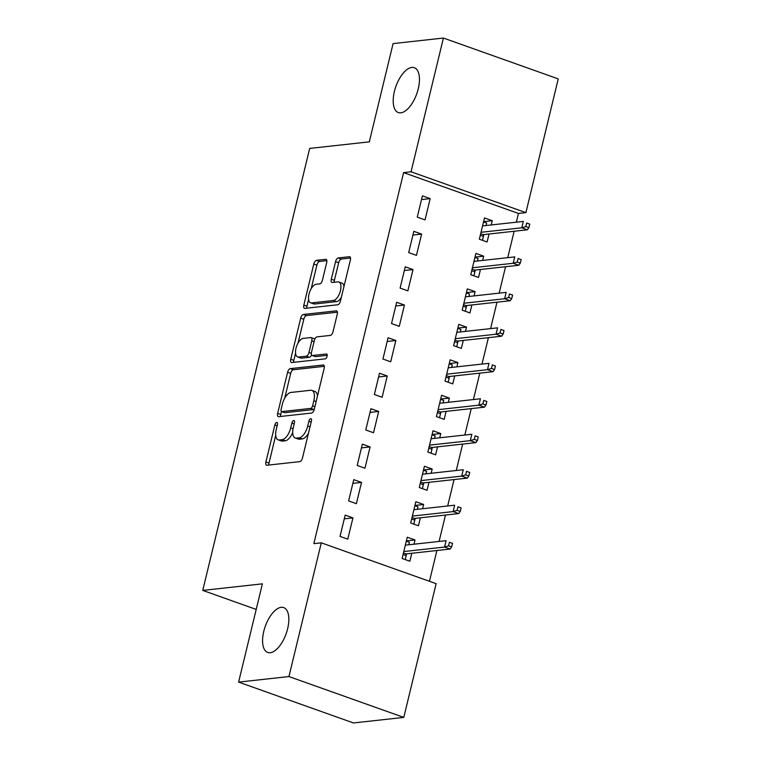 <?xml version="1.0" encoding="UTF-8"?>
<svg xmlns="http://www.w3.org/2000/svg" width="761" height="761" viewBox="0 0 761 761"><rect width="100%" height="100%" fill="white"/><g stroke="black" fill="none" stroke-linecap="round" stroke-linejoin="round"><path stroke-width="1.14" d="M276.719 422.403A2.559 1.189 -70.4 0 0 274.854 424.98L265.903 461.975A3.653 1.693 -70.4 0 0 266.502 465.209A3.653 1.693 -70.4 0 0 266.892 465.256L299.815 461.623A3.653 1.693 -70.4 0 0 302.488 457.941L311.439 420.947A2.559 1.189 -70.4 0 0 311.021 418.683A2.559 1.189 -70.4 0 0 310.745 418.655A2.559 1.189 -70.4 0 0 308.88 421.233L307.72 426.017A11.691 5.432 -70.4 0 1 299.168 437.803L296.429 438.108A11.691 5.432 -70.4 0 1 295.201 437.975A11.691 5.432 -70.4 0 1 293.27 427.606L294.421 422.821A2.559 1.189 -70.4 0 0 294.003 420.557A2.559 1.189 -70.4 0 0 293.736 420.529A2.559 1.189 -70.4 0 0 291.863 423.106L290.702 427.891A11.691 5.432 -70.4 0 1 282.16 439.677L279.411 439.982A11.691 5.432 -70.4 0 1 278.193 439.848A11.691 5.432 -70.4 0 1 276.253 429.48L277.413 424.695A2.559 1.189 -70.4 0 0 276.985 422.431A2.559 1.189 -70.4 0 0 276.719 422.403M400.828 112.828A23.81 11.073 -70.4 0 0 417.57 91.33A23.81 11.073 -70.4 0 0 414.298 67.691A23.81 11.073 -70.4 0 0 411.815 67.425A23.81 11.073 -70.4 0 0 395.073 88.923A23.81 11.073 -70.4 0 0 398.345 112.561A23.81 11.073 -70.4 0 0 400.828 112.828M270.212 652.729A23.81 11.073 -70.4 0 0 286.954 631.23A23.81 11.073 -70.4 0 0 283.691 607.582A23.81 11.073 -70.4 0 0 281.199 607.316A23.81 11.073 -70.4 0 0 264.457 628.814A23.81 11.073 -70.4 0 0 267.729 652.462A23.81 11.073 -70.4 0 0 270.212 652.729M326.688 262.602A3.653 1.693 -70.4 0 0 326.079 259.368A3.653 1.693 -70.4 0 0 325.698 259.33L316.462 260.348A3.653 1.693 -70.4 0 0 313.789 264.029L303.848 305.113A3.653 1.693 -70.4 0 0 304.457 308.348A3.653 1.693 -70.4 0 0 304.838 308.395L337.77 304.771A3.653 1.693 -70.4 0 0 340.443 301.08L350.374 259.996A3.653 1.693 -70.4 0 0 349.775 256.761A3.653 1.693 -70.4 0 0 349.394 256.714L338.226 257.941A3.653 1.693 -70.4 0 0 335.563 261.632L331.301 279.211A3.653 1.693 -70.4 0 0 331.91 282.455A3.653 1.693 -70.4 0 0 332.291 282.493L337.827 281.884A9.769 4.537 -70.4 0 1 338.845 281.989A9.769 4.537 -70.4 0 1 340.186 291.691A9.769 4.537 -70.4 0 1 333.318 300.509L311.639 302.897A9.769 4.537 -70.4 0 1 310.621 302.792A9.769 4.537 -70.4 0 1 309.28 293.09A9.769 4.537 -70.4 0 1 316.148 284.272L319.763 283.872A3.653 1.693 -70.4 0 0 322.436 280.191L326.688 262.602M516.329 222.193L518.441 213.451L403.606 172.604L313.836 543.649L321.294 542.831L436.139 583.677L403.787 717.404L288.942 676.558L321.294 542.831M403.606 172.604L411.054 171.786L443.416 38.05L558.251 78.897L525.899 212.633L411.054 171.786M403.787 717.404L353.456 722.95L238.621 682.103L262.393 583.839L202.749 590.412L309.679 148.424L369.313 141.85L393.085 43.596L443.416 38.05M238.621 682.103L288.942 676.558M290.264 368.628A3.653 1.693 -70.4 0 0 287.591 372.31L277.651 413.404A3.653 1.693 -70.4 0 0 278.26 416.638A3.653 1.693 -70.4 0 0 278.64 416.676L311.572 413.052A3.653 1.693 -70.4 0 0 314.245 409.37L324.176 368.286A3.653 1.693 -70.4 0 0 323.577 365.042A3.653 1.693 -70.4 0 0 323.197 365.004L290.264 368.628L293.365 369.732A3.653 1.693 -70.4 0 0 290.692 373.413L284.7 398.193M290.75 359.259L300.69 318.174A3.653 1.693 -70.4 0 1 303.363 314.483L336.295 310.859A3.653 1.693 -70.4 0 1 336.676 310.897A3.653 1.693 -70.4 0 1 337.275 314.141L333.023 331.72A3.653 1.693 -70.4 0 1 330.35 335.411L316.995 336.876A3.653 1.693 -70.4 0 0 314.331 340.557L311.506 352.229A3.653 1.693 -70.4 0 0 312.115 355.463A3.653 1.693 -70.4 0 0 312.495 355.511L326.393 353.979A2.559 1.189 -70.4 0 1 326.659 354.008A2.559 1.189 -70.4 0 1 327.011 356.538A2.559 1.189 -70.4 0 1 325.213 358.85L291.739 362.54A3.653 1.693 -70.4 0 1 291.358 362.493A3.653 1.693 -70.4 0 1 290.75 359.259L293.851 360.362L295.563 353.304M202.749 590.412L256.2 609.418M421.594 234.093L413.832 231.334L408.686 252.614L416.448 255.373L421.594 234.093L412.938 235.044M482.645 260.433L483.673 256.172L475.91 253.413L470.764 274.702L478.526 277.461L480.448 269.489M404.433 305.037L396.671 302.279L391.525 323.558L399.278 326.326L404.433 305.037L395.768 305.989M465.475 331.377L466.503 327.116L458.75 324.357L453.594 345.646L461.356 348.405L463.287 340.433M387.263 375.982L379.511 373.223L374.355 394.512L382.117 397.271L387.263 375.982L378.607 376.942M448.315 402.322L449.342 398.07L441.58 395.301L436.434 416.59L444.196 419.349L446.127 411.378M370.103 446.926L362.341 444.167L357.194 465.456L364.957 468.215L370.103 446.926L361.446 447.887M431.154 473.266L432.181 469.014L424.419 466.246L419.273 487.535L427.035 490.293L428.957 482.322M352.942 517.88L345.18 515.111L340.034 536.4L347.787 539.159L352.942 517.88L344.286 518.831M413.984 544.21L415.021 539.958L407.259 537.199L402.112 558.479L409.865 561.238L411.796 553.266M429.451 581.299L436.9 550.507M439.097 541.442L445.489 515.035M447.677 505.97L454.07 479.563M456.258 470.498L462.65 444.091M464.838 435.026L471.23 408.619M473.418 399.554L479.81 373.137M482.008 364.081L488.391 337.665M490.588 328.609L496.981 302.193M499.168 293.137L505.561 266.721M507.749 257.665L514.141 231.249M422.564 508.738L423.601 504.486L415.839 501.727L410.693 523.007L418.445 525.765L420.376 517.794M361.523 482.398L353.76 479.639L348.614 500.928L356.376 503.687L361.523 482.398L352.866 483.359M439.734 437.794L440.762 433.542L432.999 430.774L427.853 452.063L435.615 454.821L437.537 446.85M378.683 411.454L370.921 408.695L365.775 429.984L373.537 432.743L378.683 411.454L370.027 412.414M456.895 366.85L457.922 362.588L450.17 359.829L445.014 381.118L452.776 383.877L454.707 375.905M395.853 340.509L388.091 337.751L382.935 359.04L390.697 361.798L395.853 340.509L387.187 341.461M474.055 295.905L475.092 291.644L467.33 288.885L462.184 310.174L469.937 312.933L471.868 304.961M413.014 269.565L405.252 266.807L400.105 288.086L407.867 290.854L413.014 269.565L404.357 270.516M491.226 224.961L492.253 220.7L484.491 217.941L479.344 239.22L487.107 241.988L489.028 234.017M430.174 198.621L422.412 195.862L417.266 217.142L425.028 219.9L430.174 198.621L421.518 199.572M518.441 213.451L525.899 212.633M415.021 539.958L406.355 540.909M423.601 504.486L414.945 505.437M432.181 469.014L423.525 469.965M440.762 433.542L432.105 434.493M449.342 398.07L440.686 399.021M457.922 362.588L449.266 363.549M466.503 327.116L457.846 328.077M475.092 291.644L466.426 292.605M483.673 256.172L475.016 257.123M492.253 220.7L483.596 221.651M278.193 439.848L281.294 440.952A11.691 5.432 -70.4 0 0 282.512 441.085L279.411 439.982M292.681 432.495A11.691 5.432 -70.4 0 1 285.261 440.781L282.512 441.085M295.201 437.975L298.312 439.078A11.691 5.432 -70.4 0 0 299.53 439.211L296.429 438.108M308.481 433.161A11.691 5.432 -70.4 0 1 302.279 438.907L299.53 439.211M275.72 435.321L269.004 463.078A3.653 1.693 -70.4 0 0 268.852 465.038M324.329 366.326L293.365 369.732M281.475 411.52L280.752 414.507A3.653 1.693 -70.4 0 0 280.6 416.467M281.142 409.285A2.559 1.189 -70.4 0 0 281.56 411.558A2.559 1.189 -70.4 0 0 281.827 411.587L310.735 408.4A2.559 1.189 -70.4 0 0 312.609 405.822L313.827 400.771A11.691 5.432 -70.4 0 0 311.886 390.403A11.691 5.432 -70.4 0 0 310.669 390.279L290.911 392.448A11.691 5.432 -70.4 0 0 282.36 404.243L281.142 409.285M284.443 412.51A2.559 1.189 -70.4 0 0 284.671 412.662A2.559 1.189 -70.4 0 0 284.937 412.69L281.827 411.587M314.245 409.351A2.559 1.189 -70.4 0 1 313.836 409.504L284.937 412.69M317.47 396.034A11.691 5.432 -70.4 0 0 314.997 391.515L311.886 390.403M298.046 343.03L303.791 319.278L300.69 318.174M337.427 312.181L306.464 315.587A3.653 1.693 -70.4 0 0 303.791 319.278M312.115 355.463L315.216 356.567A3.653 1.693 -70.4 0 0 315.596 356.614L327.211 355.33M303.144 338.407A9.769 4.537 -70.4 0 0 296.276 347.225A9.769 4.537 -70.4 0 0 297.618 356.919A9.769 4.537 -70.4 0 0 298.635 357.033L306.274 356.196A3.653 1.693 -70.4 0 0 308.947 352.505L311.763 340.842A3.653 1.693 -70.4 0 0 311.163 337.608A3.653 1.693 -70.4 0 0 310.783 337.561L303.144 338.407M297.618 356.919L300.719 358.031A9.769 4.537 -70.4 0 0 301.736 358.136L298.635 357.033M311.582 354.968A3.653 1.693 -70.4 0 1 309.375 357.299L301.736 358.136M314.788 339.206A3.653 1.693 -70.4 0 0 314.264 338.712L311.163 337.608M293.851 360.362A3.653 1.693 -70.4 0 0 293.698 362.322M310.621 302.792L313.722 303.896A9.769 4.537 -70.4 0 0 314.74 304L311.639 302.897M341.366 297.247A9.769 4.537 -70.4 0 1 336.429 301.613L314.74 304M343.972 286.478A9.769 4.537 -70.4 0 0 341.955 283.102L338.845 281.989M350.526 258.036L341.337 259.054A3.653 1.693 -70.4 0 0 338.664 262.735L334.412 280.314A3.653 1.693 -70.4 0 0 334.26 282.274M308.595 299.415L306.949 306.217A3.653 1.693 -70.4 0 0 306.797 308.176M326.84 260.642L319.563 261.451A3.653 1.693 -70.4 0 0 316.89 265.132L311.201 288.638M406.288 541.195L409.408 542.298L408.809 544.781M406.612 553.837L405.223 559.592M403.444 552.971L406.051 553.903L406.184 555.606L403.073 554.493M451.663 546.921L452.519 543.373L449.409 542.27L448.552 545.818L451.663 546.921L450.132 549.052L444.548 547.064L446.089 540.671L405.328 545.161M449.409 542.27L452.519 543.373M448.552 545.818L444.548 547.064L403.787 551.554M450.132 549.052L406.051 553.903M414.869 505.723L417.989 506.826L417.389 509.309M415.192 518.365L413.803 524.12M412.024 517.499L414.64 518.431L414.774 520.134L411.653 519.021M460.243 511.449L461.099 507.901L457.998 506.797L457.133 510.346L460.243 511.449L458.712 513.58L453.128 511.592L454.669 505.199L413.908 509.689M457.998 506.797L461.099 507.901M457.133 510.346L453.128 511.592L412.367 516.082M458.712 513.58L414.64 518.431M423.458 470.25L426.569 471.354L425.97 473.837M423.782 482.893L422.384 488.638M420.605 482.027L423.221 482.959L423.354 484.652L420.234 483.549M468.824 475.977L469.68 472.429L466.579 471.325L465.722 474.874L468.824 475.977L467.302 478.108L461.708 476.12L463.259 469.727L422.488 474.217M466.579 471.325L469.68 472.429M465.722 474.874L461.708 476.12L420.947 480.6M467.302 478.108L423.221 482.959M432.039 434.778L435.149 435.882L434.55 438.365M432.362 447.42L430.973 453.166M429.185 446.555L431.801 447.487L431.934 449.18L428.814 448.077M477.404 440.505L478.26 436.957L475.159 435.853L474.303 439.401L477.404 440.505L475.882 442.626L470.288 440.648L471.839 434.255L431.078 438.745M475.159 435.853L478.26 436.957M474.303 439.401L470.288 440.648L429.527 445.128M475.882 442.626L431.801 447.487M440.619 399.297L443.73 400.41L443.13 402.892M440.942 411.948L439.554 417.694M437.765 411.083L440.381 412.015L440.514 413.708L437.404 412.605M485.984 405.033L486.84 401.485L483.739 400.381L482.883 403.929L485.984 405.033L484.462 407.154L478.878 405.166L480.419 398.783L439.658 403.273M483.739 400.381L486.84 401.485M482.883 403.929L478.878 405.166L438.108 409.656M484.462 407.154L440.381 412.015M449.199 363.825L452.319 364.938L451.711 367.42M449.523 376.476L448.134 382.222M446.346 375.611L448.961 376.543L449.095 378.236L445.984 377.133M494.564 369.561L495.43 366.012L492.319 364.909L491.463 368.457L494.564 369.561L493.042 371.682L487.459 369.694L489 363.311L448.239 367.801M492.319 364.909L495.43 366.012M491.463 368.457L487.459 369.694L446.697 374.184M493.042 371.682L448.961 376.543M457.78 328.352L460.9 329.465L460.3 331.948M458.103 341.004L456.714 346.75M454.935 340.138L457.542 341.071L457.675 342.764L454.564 341.66M503.145 334.089L504.01 330.54L500.9 329.437L500.044 332.985L503.145 334.089L501.623 336.21L496.039 334.222L497.58 327.839L456.819 332.329M500.9 329.437L504.01 330.54M500.044 332.985L496.039 334.222L455.278 338.712M501.623 336.21L457.542 341.071M466.36 292.88L469.48 293.993L468.881 296.476M466.683 305.532L465.294 311.278M463.516 304.666L466.122 305.589L466.265 307.292L463.145 306.188M511.734 298.616L512.591 295.068L509.49 293.965L508.624 297.503L511.734 298.616L510.203 300.738L504.619 298.75L506.16 292.367L465.399 296.857M509.49 293.965L512.591 295.068M508.624 297.503L504.619 298.75L463.858 303.239M510.203 300.738L466.122 305.589M474.94 257.408L478.06 258.521L477.461 261.004M475.264 270.06L473.875 275.805M472.096 269.194L474.712 270.117L474.845 271.82L471.725 270.716M520.315 263.135L521.171 259.596L518.07 258.493L517.204 262.031L520.315 263.135L518.783 265.266L513.199 263.277L514.75 256.895L473.979 261.384M518.07 258.493L521.171 259.596M517.204 262.031L513.199 263.277L472.438 267.767M518.783 265.266L474.712 270.117M483.53 221.936L486.64 223.049L486.041 225.532M483.853 234.588L482.455 240.333M480.676 233.722L483.292 234.645L483.425 236.348L480.305 235.244M528.895 227.663L529.751 224.124L526.65 223.011L525.794 226.559L528.895 227.663L527.373 229.793L521.78 227.805L523.33 221.422L482.569 225.912M526.65 223.011L529.751 224.124M525.794 226.559L521.78 227.805L481.019 232.295M527.373 229.793L483.292 234.645M277.147 425.789L274.854 424.98M311.173 422.051L308.88 421.233M294.165 423.915L291.863 423.106M285.261 440.781L282.16 439.677M293.033 428.719L290.702 427.891M302.279 438.907L299.168 437.803M310.012 426.835L307.72 426.017M269.004 463.078L265.903 461.975M323.901 365.251L323.197 365.004M280.752 414.507L277.651 413.404M290.692 373.413L287.591 372.31M313.836 409.504L310.735 408.4M314.902 406.64L312.609 405.822M316.119 401.589L313.827 400.771M306.464 315.587L303.363 314.483M336.999 311.106L336.295 310.859M315.596 356.614L312.495 355.511M326.888 354.15L326.393 353.979M309.375 357.299L306.274 356.196M311.325 353.361L308.947 352.505M314.065 341.66L311.763 340.842M336.429 301.613L333.318 300.509M334.412 280.314L331.301 279.211M338.664 262.735L335.563 261.632M341.337 259.054L338.226 257.941M350.098 256.971L349.394 256.714M306.949 306.217L303.848 305.113M316.89 265.132L313.789 264.029M319.563 261.451L316.462 260.348M326.402 259.577L325.698 259.33M284.671 412.662L281.56 411.558"/></g></svg>
